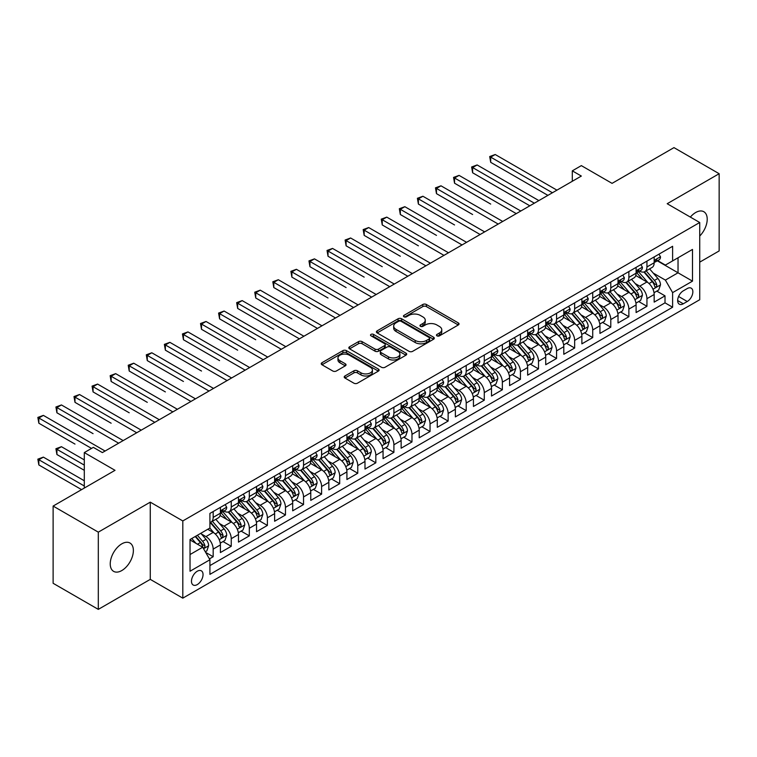 <?xml version="1.0" encoding="UTF-8"?>
<svg xmlns="http://www.w3.org/2000/svg" width="757" height="757" viewBox="0 0 757 757"><rect width="100%" height="100%" fill="white"/><g stroke="black" fill="none" stroke-linecap="round" stroke-linejoin="round"><path stroke-width="1.14" d="M436.978 335.853A1.76 1.012 0 0 0 439.457 335.853L458.307 324.971A2.508 1.448 0 0 0 459.045 323.939A2.508 1.448 0 0 0 458.307 322.917L426.371 304.484A2.508 1.448 0 0 0 422.822 304.484L403.973 315.366A1.76 1.012 0 0 0 403.462 316.085A1.76 1.012 0 0 0 403.973 316.795A1.76 1.012 0 0 0 406.462 316.795L408.903 315.395A8.024 4.637 0 0 1 420.258 315.395L422.917 316.928A8.024 4.637 0 0 1 425.264 320.202A8.024 4.637 0 0 1 422.917 323.485L420.476 324.895A1.76 1.012 0 0 0 419.965 325.605A1.76 1.012 0 0 0 420.476 326.324A1.76 1.012 0 0 0 422.964 326.324L425.396 324.914A8.024 4.637 0 0 1 436.751 324.914L439.41 326.456A8.024 4.637 0 0 1 441.766 329.73A8.024 4.637 0 0 1 439.41 333.004L436.978 334.414A1.76 1.012 0 0 0 436.458 335.133A1.76 1.012 0 0 0 436.978 335.853L436.978 334.414M121.801 570.551A16.361 9.444 120 0 0 132.494 556.14A16.361 9.444 120 0 0 129.986 543.034A16.361 9.444 120 0 0 121.801 543.838A16.361 9.444 120 0 0 111.118 558.259A16.361 9.444 120 0 0 113.626 571.365A16.361 9.444 120 0 0 121.801 570.551M699.723 236.042A16.361 9.444 120 0 0 703.83 211.723A16.361 9.444 120 0 0 695.655 212.528A16.361 9.444 120 0 0 690.346 217.089M197.265 584.593A8.176 4.722 120 0 0 202.602 577.383A8.176 4.722 120 0 0 201.353 570.825A8.176 4.722 120 0 0 197.265 571.232A8.176 4.722 120 0 0 191.918 578.443A8.176 4.722 120 0 0 193.177 585A8.176 4.722 120 0 0 197.265 584.593M344.946 375.974A2.508 1.448 0 0 0 344.208 377.005A2.508 1.448 0 0 0 344.946 378.027L353.907 383.193A2.508 1.448 0 0 0 357.455 383.193L378.386 371.11A2.508 1.448 0 0 0 379.125 370.088A2.508 1.448 0 0 0 378.386 369.066L346.451 350.623A2.508 1.448 0 0 0 342.902 350.623L321.971 362.717A2.508 1.448 0 0 0 321.233 363.738A2.508 1.448 0 0 0 321.971 364.76L332.796 371.006A2.508 1.448 0 0 0 336.345 371.006L345.296 365.839A2.508 1.448 0 0 0 346.034 364.808A2.508 1.448 0 0 0 345.296 363.786L339.931 360.692A6.709 3.87 0 0 1 337.963 357.947A6.709 3.87 0 0 1 342.107 354.371A6.709 3.87 0 0 1 349.422 355.213L370.447 367.344A6.709 3.87 0 0 1 372.416 370.088A6.709 3.87 0 0 1 368.271 373.665A6.709 3.87 0 0 1 360.957 372.822L357.455 370.807A2.508 1.448 0 0 0 353.907 370.807L344.946 375.974L344.946 378.027L353.907 372.889L353.907 370.807M699.723 262.149L719.15 250.936L719.15 173.713L673.967 147.624L612.063 183.364L581.338 165.622L572.301 170.845L581.338 176.059L102.375 452.591L93.338 447.368L84.301 452.591L84.301 488.066M98.306 532.152L98.306 609.376L150.274 579.37L150.274 502.156L98.306 532.152L53.122 506.064L115.026 470.324L84.301 452.591M150.274 502.156L182.806 520.939L699.723 222.501L699.723 299.715L182.806 598.153L182.806 520.939M719.15 173.713L667.191 203.718L699.723 222.501M409.073 351.343A2.508 1.448 0 0 0 412.622 351.343L433.562 339.259A2.508 1.448 0 0 0 434.291 338.228A2.508 1.448 0 0 0 433.562 337.206L401.626 318.773A2.508 1.448 0 0 0 398.078 318.773L377.147 330.856A2.508 1.448 0 0 0 376.409 331.878A2.508 1.448 0 0 0 377.147 332.91L409.073 351.343M371.725 336.231A1.76 1.012 0 0 1 373.504 336.477L373.504 334.395L405.97 353.131A2.508 1.448 0 0 1 406.708 354.162A2.508 1.448 0 0 1 405.97 355.184L385.039 367.268A2.508 1.448 0 0 1 381.49 367.268L349.554 348.835L349.554 346.782A2.508 1.448 0 0 0 348.826 347.813A2.508 1.448 0 0 0 349.554 348.835M349.554 346.782L358.515 341.615A2.508 1.448 0 0 1 362.064 341.615L375.018 349.091A2.508 1.448 0 0 0 378.566 349.091L384.509 345.656A2.508 1.448 0 0 0 385.237 344.634A2.508 1.448 0 0 0 384.509 343.612L371.025 335.824A1.76 1.012 0 0 1 370.514 335.105A1.76 1.012 0 0 1 371.592 334.168A1.76 1.012 0 0 1 373.504 334.395M98.306 609.376L53.122 583.287L53.122 506.064M209.415 558.893L213.171 556.726L205.667 552.402M201.4 533.969L205.942 536.59A10.22 5.905 60 0 1 213.171 549.109L220.401 544.936L220.401 552.553L231.245 546.299L223.022 541.548M219.473 523.532L224.015 526.153A10.22 5.905 60 0 1 231.245 538.681L238.474 534.499L238.474 542.116L249.318 535.861L241.095 531.111M237.547 513.104L242.089 515.716A10.22 5.905 60 0 1 249.318 528.244L256.547 524.071L256.547 531.688L267.391 525.424L259.168 520.674M255.62 502.667L260.162 505.288A10.22 5.905 60 0 1 267.391 517.807L274.621 513.634L274.621 521.251L285.465 514.987L277.242 510.237M273.693 492.23L278.235 494.851A10.22 5.905 60 0 1 285.465 507.37L292.694 503.197L292.694 510.814L303.538 504.55L295.315 499.809M291.767 481.793L296.309 484.414A10.22 5.905 60 0 1 303.538 496.933L310.767 492.76L310.767 500.377L321.611 494.122L313.389 489.372M309.84 471.356L314.382 473.977A10.22 5.905 60 0 1 321.611 486.505L328.841 482.332L328.841 489.949L339.685 483.685L331.462 478.935M327.923 460.928L332.455 463.549A10.22 5.905 60 0 1 339.685 476.068L346.914 471.895L346.914 479.512L357.758 473.248L349.535 468.498M345.996 450.491L350.529 453.112A10.22 5.905 60 0 1 357.758 465.631L364.988 461.458L364.988 469.075L375.832 462.811L367.609 458.07M364.07 440.054L368.602 442.675A10.22 5.905 60 0 1 375.832 455.194L383.061 451.021L383.061 458.638L393.905 452.383L385.682 447.633M382.143 429.616L386.676 432.238A10.22 5.905 60 0 1 393.905 444.766L401.134 440.583L401.134 448.21L411.978 441.946L403.755 437.196M400.216 419.189L404.749 421.8A10.22 5.905 60 0 1 411.978 434.329L419.208 430.156L419.208 437.773L430.052 431.509L421.829 426.759M418.29 408.752L422.822 411.373A10.22 5.905 60 0 1 430.052 423.892L437.281 419.719L437.281 427.336L448.135 421.072L439.902 416.331M436.363 398.314L440.905 400.936A10.22 5.905 60 0 1 448.135 413.454L455.364 409.282L455.364 416.899L466.208 410.644L457.985 405.894M454.437 387.877L458.979 390.498A10.22 5.905 60 0 1 466.208 403.027L473.437 398.844L473.437 406.462L484.281 400.207L476.058 395.457M472.51 377.45L477.052 380.061A10.22 5.905 60 0 1 484.281 392.59L491.511 388.417L491.511 396.034L502.355 389.77L494.132 385.02M490.583 367.013L495.125 369.634A10.22 5.905 60 0 1 502.355 382.153L509.584 377.98L509.584 385.597L520.428 379.333L512.205 374.583M508.657 356.575L513.199 359.197A10.22 5.905 60 0 1 520.428 371.715L527.657 367.542L527.657 375.16L538.501 368.896L530.279 364.155M526.73 346.138L531.272 348.759A10.22 5.905 60 0 1 538.501 361.278L545.731 357.105L545.731 364.723L556.575 358.468L548.352 353.718M544.803 335.701L549.345 338.322A10.22 5.905 60 0 1 556.575 350.851L563.804 346.678L563.804 354.295L574.648 348.031L566.425 343.281M562.877 325.273L567.419 327.895A10.22 5.905 60 0 1 574.648 340.413L581.878 336.24L581.878 343.858L592.722 337.594L584.499 332.843M580.95 314.836L585.492 317.457A10.22 5.905 60 0 1 592.722 329.976L599.951 325.803L599.951 333.421L610.795 327.156L602.572 322.416M599.033 304.399L603.566 307.02A10.22 5.905 60 0 1 610.795 319.539L618.024 315.366L618.024 322.984L628.868 316.729L620.645 311.979M617.106 293.962L621.639 296.583A10.22 5.905 60 0 1 628.868 309.111L636.098 304.939L636.098 312.556L646.942 306.292L646.942 298.674A10.22 5.905 -120 0 0 639.712 286.155L635.18 283.534M638.719 301.541L646.942 306.292M220.401 544.936A10.22 5.905 -120 0 0 213.171 532.417L207.749 529.285M238.474 534.499A10.22 5.905 -120 0 0 231.245 521.98L220.06 515.526M256.547 524.071A10.22 5.905 -120 0 0 249.318 511.543L238.143 505.089M274.621 513.634A10.22 5.905 -120 0 0 267.391 501.115L256.216 494.662M292.694 503.197A10.22 5.905 -120 0 0 285.465 490.678L274.289 484.225M310.767 492.76A10.22 5.905 -120 0 0 303.538 480.241L292.363 473.787M328.841 482.332A10.22 5.905 -120 0 0 321.611 469.804L310.436 463.35M346.914 471.895A10.22 5.905 -120 0 0 339.685 459.367L328.51 452.913M364.988 461.458A10.22 5.905 -120 0 0 357.758 448.939L346.583 442.485M383.061 451.021A10.22 5.905 -120 0 0 375.832 438.502L364.656 432.048M401.134 440.583A10.22 5.905 -120 0 0 393.905 428.065L382.73 421.611M419.208 430.156A10.22 5.905 -120 0 0 411.978 417.627L400.803 411.174M437.281 419.719A10.22 5.905 -120 0 0 430.052 407.2L418.876 400.746M455.364 409.282A10.22 5.905 -120 0 0 448.135 396.763L436.95 390.309M473.437 398.844A10.22 5.905 -120 0 0 466.208 386.325L455.023 379.872M491.511 388.417A10.22 5.905 -120 0 0 484.281 375.888L473.097 369.435M509.584 377.98A10.22 5.905 -120 0 0 502.355 365.461L491.17 359.007M527.657 367.542A10.22 5.905 -120 0 0 520.428 355.024L509.253 348.57M545.731 357.105A10.22 5.905 -120 0 0 538.501 344.586L527.326 338.133M563.804 346.678A10.22 5.905 -120 0 0 556.575 334.149L545.4 327.696M581.878 336.24A10.22 5.905 -120 0 0 574.648 323.712L563.473 317.259M599.951 325.803A10.22 5.905 -120 0 0 592.722 313.284L581.546 306.831M618.024 315.366A10.22 5.905 -120 0 0 610.795 302.847L599.62 296.394M636.098 304.939A10.22 5.905 -120 0 0 628.868 292.41L617.693 285.957M687.252 288.549L683.278 290.849A7.92 4.57 120 0 0 678.092 297.832A7.92 4.57 120 0 0 679.313 304.182A7.92 4.57 120 0 0 683.278 303.784L687.252 301.494A7.92 4.57 120 0 0 692.428 294.511A7.92 4.57 120 0 0 691.207 288.162A7.92 4.57 120 0 0 687.252 288.549M190.035 554.54L202.687 547.235L209.916 559.754L209.916 574.364L672.613 307.228L672.613 292.618L665.384 280.099L653.253 273.097M209.916 559.754L190.035 571.232L190.035 539.514L209.916 528.036L209.916 513.426L672.613 246.29L672.613 260.9L692.494 249.422L692.494 281.14L672.613 292.618M223.921 511.07L224.015 511.126A10.22 5.905 60 0 0 229.125 511.637L236.354 507.464A10.22 5.905 -120 0 0 238.474 502.78L238.474 496.933M241.994 500.642L242.089 500.689A10.22 5.905 60 0 0 247.198 501.2L254.428 497.027A10.22 5.905 -120 0 0 256.547 492.343L256.547 486.505M260.067 490.205L260.162 490.262A10.22 5.905 60 0 0 265.272 490.763L272.501 486.59A10.22 5.905 -120 0 0 274.621 481.906L274.621 476.068M278.141 479.768L278.235 479.824A10.22 5.905 60 0 0 283.345 480.326L290.574 476.153A10.22 5.905 -120 0 0 292.694 471.479L292.694 465.631M296.214 469.331L296.309 469.387A10.22 5.905 60 0 0 301.418 469.898L308.648 465.716A10.22 5.905 -120 0 0 310.767 461.041L310.767 455.194M314.287 458.903L314.382 458.95A10.22 5.905 60 0 0 319.492 459.461L326.721 455.288A10.22 5.905 -120 0 0 328.841 450.604L328.841 444.766M332.361 448.466L332.455 448.523A10.22 5.905 60 0 0 337.565 449.024L344.795 444.851A10.22 5.905 -120 0 0 346.914 440.167L346.914 434.329M350.434 438.029L350.529 438.085A10.22 5.905 60 0 0 355.639 438.587L362.868 434.414A10.22 5.905 -120 0 0 364.988 429.739L364.988 423.892M368.508 427.591L368.602 427.648A10.22 5.905 60 0 0 373.712 428.159L380.951 423.977A10.22 5.905 -120 0 0 383.061 419.302L383.061 413.454M386.581 417.154L386.676 417.211A10.22 5.905 60 0 0 391.795 417.722L399.024 413.549A10.22 5.905 -120 0 0 401.134 408.865L401.134 403.017M404.654 406.727L404.749 406.774A10.22 5.905 60 0 0 409.868 407.285L417.098 403.112A10.22 5.905 -120 0 0 419.208 398.428L419.208 392.59M422.728 396.29L422.822 396.346A10.22 5.905 60 0 0 427.942 396.848L435.171 392.675A10.22 5.905 -120 0 0 437.281 387.991L437.281 382.153M440.811 385.852L440.905 385.909A10.22 5.905 60 0 0 446.015 386.411L453.244 382.238A10.22 5.905 -120 0 0 455.364 377.563L455.364 371.715M458.884 375.415L458.979 375.472A10.22 5.905 60 0 0 464.088 375.983L471.318 371.81A10.22 5.905 -120 0 0 473.437 367.126L473.437 361.278M476.957 364.988L477.052 365.035A10.22 5.905 60 0 0 482.162 365.546L489.391 361.373A10.22 5.905 -120 0 0 491.511 356.689L491.511 350.851M495.031 354.55L495.125 354.607A10.22 5.905 60 0 0 500.235 355.109L507.464 350.936A10.22 5.905 -120 0 0 509.584 346.252L509.584 340.413M513.104 344.113L513.199 344.17A10.22 5.905 60 0 0 518.308 344.672L525.538 340.499A10.22 5.905 -120 0 0 527.657 335.824L527.657 329.976M531.177 333.676L531.272 333.733A10.22 5.905 60 0 0 536.382 334.244L543.611 330.071A10.22 5.905 -120 0 0 545.731 325.387L545.731 319.539M549.251 323.248L549.345 323.296A10.22 5.905 60 0 0 554.455 323.807L561.685 319.634A10.22 5.905 -120 0 0 563.804 314.95L563.804 309.111M567.324 312.811L567.419 312.868A10.22 5.905 60 0 0 572.529 313.37L579.758 309.197A10.22 5.905 -120 0 0 581.878 304.513L581.878 298.674M585.398 302.374L585.492 302.431A10.22 5.905 60 0 0 590.602 302.932L597.831 298.76A10.22 5.905 -120 0 0 599.951 294.085L599.951 288.237M603.471 291.937L603.566 291.994A10.22 5.905 60 0 0 608.675 292.505L615.905 288.322A10.22 5.905 -120 0 0 618.024 283.648L618.024 277.8M621.544 281.509L621.639 281.557A10.22 5.905 60 0 0 626.749 282.068L633.978 277.895A10.22 5.905 -120 0 0 636.098 273.211L636.098 267.363M209.916 565.602L665.015 302.847L665.015 295.855L654.171 302.119L654.171 294.501A10.22 5.905 -120 0 0 646.942 281.973L635.766 275.52M639.618 271.072L639.712 271.129A10.22 5.905 -120 0 0 644.822 271.631A10.22 5.905 -120 0 0 646.942 266.947L646.942 261.108M644.822 271.631L652.061 267.458A10.22 5.905 -120 0 0 654.171 262.774L654.171 256.935M213.171 511.543L213.171 517.391A10.22 5.905 60 0 1 211.052 522.065A10.22 5.905 60 0 1 209.916 522.481M211.052 522.065L218.281 517.892A10.22 5.905 -120 0 0 220.401 513.218L220.401 507.37M231.245 501.106L231.245 506.953A10.22 5.905 60 0 1 229.125 511.637M249.318 490.678L249.318 496.516A10.22 5.905 60 0 1 247.198 501.2M267.391 480.241L267.391 486.089A10.22 5.905 60 0 1 265.272 490.763M285.465 469.804L285.465 475.651A10.22 5.905 60 0 1 283.345 480.326M303.538 459.367L303.538 465.214A10.22 5.905 60 0 1 301.418 469.898M321.611 448.939L321.611 454.777A10.22 5.905 60 0 1 319.492 459.461M339.685 438.502L339.685 444.34A10.22 5.905 60 0 1 337.565 449.024M357.758 428.065L357.758 433.912A10.22 5.905 60 0 1 355.639 438.587M375.832 417.627L375.832 423.475A10.22 5.905 60 0 1 373.712 428.159M393.905 407.2L393.905 413.038A10.22 5.905 60 0 1 391.795 417.722M411.978 396.763L411.978 402.601A10.22 5.905 60 0 1 409.868 407.285M430.052 386.325L430.052 392.173A10.22 5.905 60 0 1 427.942 396.848M448.135 375.888L448.135 381.736A10.22 5.905 60 0 1 446.015 386.411M466.208 365.451L466.208 371.299A10.22 5.905 60 0 1 464.088 375.983M484.281 355.024L484.281 360.862A10.22 5.905 60 0 1 482.162 365.546M502.355 344.586L502.355 350.434A10.22 5.905 60 0 1 500.235 355.109M520.428 334.149L520.428 339.997A10.22 5.905 60 0 1 518.308 344.672M538.501 323.712L538.501 329.56A10.22 5.905 60 0 1 536.382 334.244M556.575 313.284L556.575 319.123A10.22 5.905 60 0 1 554.455 323.807M574.648 302.847L574.648 308.686A10.22 5.905 60 0 1 572.529 313.37M592.722 292.41L592.722 298.258A10.22 5.905 60 0 1 590.602 302.932M610.795 281.973L610.795 287.821A10.22 5.905 60 0 1 608.675 292.505M628.868 271.545L628.868 277.384A10.22 5.905 60 0 1 626.749 282.068M628.868 309.111L628.868 316.729M610.795 319.539L610.795 327.156M592.722 329.976L592.722 337.594M574.648 340.413L574.648 348.031M556.575 350.851L556.575 358.468M538.501 361.278L538.501 368.896M520.428 371.715L520.428 379.333M502.355 382.153L502.355 389.77M484.281 392.59L484.281 400.207M466.208 403.027L466.208 410.644M448.135 413.454L448.135 421.072M430.052 423.892L430.052 431.509M411.978 434.329L411.978 441.946M393.905 444.766L393.905 452.383M375.832 455.194L375.832 462.811M357.758 465.631L357.758 473.248M339.685 476.068L339.685 483.685M321.611 486.505L321.611 494.122M303.538 496.933L303.538 504.55M285.465 507.37L285.465 514.987M267.391 517.807L267.391 525.424M249.318 528.244L249.318 535.861M231.245 538.681L231.245 546.299M213.171 549.109L213.171 556.726M202.687 547.235L190.035 539.93M665.384 280.099L678.035 272.794L678.035 257.768L692.494 249.422M657.331 260.843L692.494 281.14M657.691 260.635L665.384 265.073L672.613 260.9M150.274 579.37L182.806 598.153M572.301 170.845L572.301 181.283M656.792 291.104L665.015 295.855M665.015 302.847L672.613 307.228M437.678 336.099L439.41 335.096A8.024 4.637 0 0 0 441.766 331.821L441.766 329.73M425.264 320.202L425.264 322.293A8.024 4.637 0 0 1 422.917 325.567L421.176 326.57M458.278 324.99L426.371 306.566A2.508 1.448 0 0 0 422.822 306.566L404.683 317.051M433.524 339.278L401.626 320.854A2.508 1.448 0 0 0 398.078 320.854L377.175 332.929M429.124 338.947A1.76 1.012 0 0 0 429.635 338.228A1.76 1.012 0 0 0 429.124 337.518L401.096 321.328A1.76 1.012 0 0 0 398.608 321.328L396.034 322.813A8.024 4.637 0 0 0 393.687 326.097A8.024 4.637 0 0 0 396.034 329.371L415.196 340.432A8.024 4.637 0 0 0 426.551 340.432L429.124 338.947L429.124 341.038A1.76 1.012 0 0 0 429.635 340.319L429.635 338.228M393.687 326.097L393.687 328.178A8.024 4.637 0 0 0 396.034 331.462L396.034 329.371M429.124 341.038L426.551 342.524A8.024 4.637 0 0 1 415.196 342.524L396.034 331.462M349.592 348.854L358.515 343.697L358.515 341.615M385.237 344.634L385.237 346.725A2.508 1.448 0 0 1 384.509 347.747L378.566 351.172A2.508 1.448 0 0 1 375.018 351.172L362.064 343.697A2.508 1.448 0 0 0 358.515 343.697M373.504 336.477L405.941 355.203M388.455 356.85A6.709 3.87 0 0 0 395.769 357.692A6.709 3.87 0 0 0 399.914 354.106A6.709 3.87 0 0 0 397.945 351.371L390.536 347.094A2.508 1.448 0 0 0 386.988 347.094L381.045 350.519A2.508 1.448 0 0 0 380.317 351.551A2.508 1.448 0 0 0 381.045 352.573L388.455 356.85L388.455 358.932A6.709 3.87 0 0 0 395.769 359.774A6.709 3.87 0 0 0 399.914 356.197L399.914 354.106M380.317 351.551L380.317 353.633A2.508 1.448 0 0 0 381.045 354.655L381.045 352.573M388.455 358.932L381.045 354.655M372.416 370.088L372.416 372.17A6.709 3.87 0 0 1 368.271 375.756A6.709 3.87 0 0 1 360.957 374.914L357.455 372.889A2.508 1.448 0 0 0 353.907 372.889M337.963 357.947L337.963 360.039A6.709 3.87 0 0 0 339.931 362.773L339.931 360.692M345.268 365.858L339.931 362.773M378.349 371.129L346.451 352.715A2.508 1.448 0 0 0 342.902 352.715L321.999 364.779M654.02 292.713L658.694 290.016L660.501 284.793A6.775 3.908 -120 0 0 657.861 278.434L649.601 268.877M647.945 282.635L638.511 271.706M642.579 279.456L637.101 273.116A16.228 9.368 -120 0 0 636.599 272.548M490.697 204.078L454.55 183.213L454.55 177.99L459.064 175.387L520.788 211.023M643.904 272L652.26 281.67A6.775 3.908 60 0 1 654.673 286.335C655.694 287.698 656.414 287.282 656.839 285.086A6.775 3.908 -120 0 0 654.427 280.421L646.166 270.855M644.396 271.839L653.376 282.229A3.454 1.997 60 0 1 654.237 283.582L656.839 285.086M654.673 286.335L655.165 287.14M658.959 254.163L660.501 256.831A6.775 3.908 60 0 1 659.101 259.821L655.666 261.808A6.775 3.908 -120 0 0 656.839 260.247L656.697 259.651M552.421 192.761L490.697 157.125L495.21 154.513L556.934 190.149M654.398 262.121L654.427 262.121A6.775 3.908 -120 0 0 655.666 261.808M655.969 259.746L656.839 260.247C656.414 259.225 655.694 259.642 654.673 261.496A6.775 3.908 60 0 1 654.171 262.461M547.898 195.363L490.697 162.339L490.697 157.125L489.703 156.548L495.21 154.513M490.697 162.339L489.703 156.548M635.946 303.141L640.621 300.444L642.428 295.23A6.775 3.908 -120 0 0 639.788 288.871L631.527 279.305M629.871 293.073L620.437 282.143M624.506 289.893L619.027 283.553A16.228 9.368 -120 0 0 618.526 282.986M472.623 214.515L436.477 193.641L436.477 188.427L440.99 185.815L502.714 221.451M625.831 282.437L634.186 292.107A6.775 3.908 60 0 1 636.599 296.772C637.621 298.135 638.34 297.719 638.766 295.514A6.775 3.908 -120 0 0 636.353 290.849L628.092 281.292M626.323 282.276L635.293 292.666A3.454 1.997 60 0 1 636.164 294.019L638.766 295.514M636.599 296.772L637.091 297.577M617.873 313.578L622.547 310.881L624.355 305.667A6.775 3.908 -120 0 0 621.715 299.308L613.454 289.742M611.798 303.51L602.364 292.58M606.433 300.33L600.954 293.981A16.228 9.368 -120 0 0 600.452 293.423M454.55 224.952L418.394 204.078L418.394 198.864L422.917 196.252L484.641 231.888M607.757 292.864L616.113 302.535A6.775 3.908 60 0 1 618.526 307.21C619.548 308.563 620.267 308.146 620.693 305.951A6.775 3.908 -120 0 0 618.28 301.286L610.019 291.729M608.25 292.713L617.22 303.103A3.454 1.997 60 0 1 618.091 304.446L620.693 305.951M618.526 307.21L619.018 308.004M599.799 324.015L604.474 321.318L606.281 316.095A6.775 3.908 -120 0 0 603.641 309.736L595.381 300.179M593.725 313.947L584.29 303.018M588.359 310.758L582.881 304.418A16.228 9.368 -120 0 0 582.379 303.85M436.477 235.389L400.321 214.515L400.321 209.301L404.844 206.689L466.567 242.325M589.684 303.302L598.039 312.972A6.775 3.908 60 0 1 600.452 317.637C601.465 319 602.193 318.583 602.619 316.388A6.775 3.908 -120 0 0 600.206 311.723L591.946 302.157M590.176 303.141L599.147 313.54A3.454 1.997 60 0 1 600.017 314.884L602.619 316.388M600.452 317.637L600.944 318.442M581.726 334.452L586.401 331.755L588.198 326.532A6.775 3.908 -120 0 0 585.568 320.173L577.307 310.616M575.651 324.375L566.217 313.455M570.286 321.195L564.807 314.855A16.228 9.368 -120 0 0 564.296 314.287M418.394 245.817L382.247 224.952L382.247 219.729L386.77 217.127L448.494 252.762M571.611 313.739L579.966 323.409A6.775 3.908 60 0 1 582.379 328.074C583.392 329.437 584.12 329.021 584.546 326.825A6.775 3.908 -120 0 0 582.133 322.16L573.872 312.594M572.103 313.578L581.073 323.968A3.454 1.997 60 0 1 581.944 325.321L584.546 326.825M582.379 328.074L582.871 328.879M640.886 264.6L642.428 267.259A6.775 3.908 60 0 1 641.028 270.258L637.593 272.246A6.775 3.908 -120 0 0 638.766 270.684L638.624 270.079M534.347 203.188L472.623 167.562L477.137 164.95L538.861 200.586M636.325 272.558L636.353 272.558A6.775 3.908 -120 0 0 637.593 272.246M637.896 270.173L638.766 270.684C638.34 269.662 637.621 270.079 636.599 271.933A6.775 3.908 60 0 1 636.098 272.899M529.824 205.8L472.623 172.776L472.623 167.562L471.63 166.985L477.137 164.95M472.623 172.776L471.63 166.985M622.812 275.037L624.355 277.696A6.775 3.908 60 0 1 622.945 280.696L619.519 282.673A6.775 3.908 -120 0 0 620.693 281.121L620.551 280.516M516.265 213.625L453.557 177.422L459.064 175.387M618.251 282.995L618.28 282.995A6.775 3.908 -120 0 0 619.519 282.673M619.822 280.61L620.693 281.121C620.267 280.099 619.548 280.516 618.526 282.37A6.775 3.908 60 0 1 618.024 283.336M454.55 183.213L453.557 177.422M604.739 285.474L606.281 288.133A6.775 3.908 60 0 1 604.871 291.133L601.437 293.11A6.775 3.908 -120 0 0 602.619 291.549L602.477 290.953M498.191 224.063L435.474 187.85L440.99 185.815M600.178 293.432L600.206 293.432A6.775 3.908 -120 0 0 601.437 293.11M601.749 291.048L602.619 291.549C602.193 290.527 601.474 290.953 600.452 292.808A6.775 3.908 60 0 1 599.951 293.773M436.477 193.641L435.474 187.85M586.666 295.911L588.198 298.57A6.775 3.908 60 0 1 586.798 301.56L583.363 303.548A6.775 3.908 -120 0 0 584.546 301.986L584.404 301.39M480.118 234.5L417.4 198.287L422.917 196.252M582.105 303.869L582.133 303.869A6.775 3.908 -120 0 0 583.363 303.548M583.675 301.485L584.546 301.986C584.12 300.964 583.401 301.381 582.379 303.235A6.775 3.908 60 0 1 581.878 304.2M418.394 204.078L417.4 198.287M563.653 344.88L568.318 342.183L570.125 336.969A6.775 3.908 -120 0 0 567.495 330.61L559.234 321.044M557.578 334.812L548.144 323.882M552.203 331.632L546.734 325.292A16.228 9.368 -120 0 0 546.223 324.725M400.321 256.254L364.174 235.389L364.174 230.166L368.697 227.554L430.421 263.19M553.537 324.176L561.893 333.846A6.775 3.908 60 0 1 564.306 338.511C565.318 339.874 566.047 339.458 566.473 337.253A6.775 3.908 -120 0 0 564.06 332.588L555.799 323.031M554.029 324.015L563 334.405A3.454 1.997 60 0 1 563.87 335.758L566.473 337.253M564.306 338.511L564.798 339.316M568.592 306.339L570.125 308.998A6.775 3.908 60 0 1 568.725 311.998L565.29 313.985A6.775 3.908 -120 0 0 566.473 312.423L566.331 311.818M462.044 244.937L399.327 208.724L404.844 206.689M564.031 314.297L564.06 314.297A6.775 3.908 -120 0 0 565.29 313.985M565.602 311.912L566.473 312.423C566.047 311.401 565.328 311.818 564.306 313.672A6.775 3.908 60 0 1 563.804 314.638M400.321 214.515L399.327 208.724M545.579 355.317L550.244 352.62L552.052 347.406A6.775 3.908 -120 0 0 549.421 341.047L541.16 331.481M539.504 345.249L530.07 334.32M534.13 342.069L528.66 335.72A16.228 9.368 -120 0 0 528.149 335.162M382.247 266.691L346.1 245.817L346.1 240.603L350.623 237.991L412.347 273.627M535.464 334.603L543.81 344.274A6.775 3.908 60 0 1 546.232 348.949C547.245 350.311 547.973 349.885 548.399 347.69A6.775 3.908 -120 0 0 545.986 343.025L537.725 333.468M535.956 334.452L544.926 344.842A3.454 1.997 60 0 1 545.797 346.195L548.399 347.69M546.232 348.949L546.724 349.743M550.519 316.776L552.052 319.435A6.775 3.908 60 0 1 550.651 322.435L547.216 324.422A6.775 3.908 -120 0 0 548.399 322.861L548.257 322.255M443.971 255.364L381.254 219.161L386.77 217.127M545.958 324.734L545.986 324.734A6.775 3.908 -120 0 0 547.216 324.422M547.519 322.35L548.399 322.861C547.973 321.839 547.245 322.255 546.232 324.11A6.775 3.908 60 0 1 545.731 325.075M382.247 224.952L381.254 219.161M527.506 365.754L532.171 363.057L533.978 357.834A6.775 3.908 -120 0 0 531.348 351.475L523.087 341.918M521.431 355.686L511.997 344.757M516.056 352.497L510.578 346.157A16.228 9.368 -120 0 0 510.076 345.589M364.174 277.128L328.027 256.254L328.027 251.04L332.55 248.428L394.274 284.064M517.391 345.041L525.737 354.711A6.775 3.908 60 0 1 528.159 359.376C529.171 360.739 529.9 360.323 530.326 358.127A6.775 3.908 -120 0 0 527.913 353.462L519.652 343.896M517.883 344.889L526.853 355.279A3.454 1.997 60 0 1 527.724 356.623L530.326 358.127M528.159 359.376L528.651 360.181M532.445 327.213L533.978 329.872A6.775 3.908 60 0 1 532.578 332.872L529.143 334.849A6.775 3.908 -120 0 0 530.326 333.288L530.184 332.692M425.898 265.802L363.18 229.589L368.697 227.554M527.884 335.171L527.913 335.171A6.775 3.908 -120 0 0 529.143 334.849M529.446 332.787L530.326 333.288C529.9 332.276 529.171 332.692 528.159 334.547A6.775 3.908 60 0 1 527.657 335.512M364.174 235.389L363.18 229.589M509.433 376.191L514.098 373.494L515.905 368.271A6.775 3.908 -120 0 0 513.265 361.912L505.014 352.355M503.358 366.114L493.914 355.194M497.983 362.934L492.504 356.594A16.228 9.368 -120 0 0 492.003 356.027M346.1 287.556L309.954 266.691L309.954 261.468L314.477 258.866L376.191 294.501M499.317 355.478L507.663 365.148A6.775 3.908 60 0 1 510.086 369.813C511.098 371.176 511.827 370.76 512.252 368.564A6.775 3.908 -120 0 0 509.839 363.899L501.579 354.333M499.809 355.317L508.78 365.707A3.454 1.997 60 0 1 509.65 367.06L512.252 368.564M510.086 369.813L510.578 370.618M514.372 337.65L515.905 340.309A6.775 3.908 60 0 1 514.505 343.309L511.07 345.287A6.775 3.908 -120 0 0 512.252 343.725L512.111 343.129M407.824 276.239L345.107 240.026L350.623 237.991M509.811 345.608L509.839 345.608A6.775 3.908 -120 0 0 511.07 345.287M511.372 343.224L512.252 343.725C511.827 342.703 511.098 343.12 510.086 344.974A6.775 3.908 60 0 1 509.584 345.94M346.1 245.817L345.107 240.026M491.359 386.619L496.024 383.922L497.832 378.708A6.775 3.908 -120 0 0 495.192 372.349L486.94 362.783M485.284 376.551L475.841 365.622M479.91 373.371L474.431 367.031A16.228 9.368 -120 0 0 473.929 366.464M328.027 297.993L291.88 277.128L291.88 271.905L296.403 269.303L358.118 304.929M481.244 365.915L489.59 375.586A6.775 3.908 60 0 1 492.003 380.251C493.025 381.613 493.744 381.197 494.179 379.002A6.775 3.908 -120 0 0 491.757 374.327L483.505 364.77M481.726 365.754L490.706 376.144A3.454 1.997 60 0 1 491.577 377.497L494.179 379.002M492.003 380.251L492.504 381.055M496.299 348.078L497.832 350.746A6.775 3.908 60 0 1 496.431 353.737L492.996 355.724A6.775 3.908 -120 0 0 494.179 354.162L494.037 353.557M389.751 286.676L327.033 250.463L332.55 248.428M491.738 356.036L491.757 356.036A6.775 3.908 -120 0 0 492.996 355.724M493.299 353.661L494.179 354.162C493.753 353.14 493.025 353.557 492.003 355.412A6.775 3.908 60 0 1 491.511 356.377M328.027 256.254L327.033 250.463M473.286 397.056L477.951 394.359L479.758 389.145A6.775 3.908 -120 0 0 477.118 382.787L468.867 373.22M467.211 386.988L457.767 376.059M461.836 383.808L456.357 377.459A16.228 9.368 -120 0 0 455.856 376.901M309.954 308.43L273.807 287.556L273.807 282.342L278.321 279.73L340.044 315.366M463.161 376.352L471.516 386.023A6.775 3.908 60 0 1 473.929 390.688C474.951 392.05 475.67 391.624 476.106 389.429A6.775 3.908 -120 0 0 473.683 384.764L465.432 375.207M463.653 376.191L472.633 386.581A3.454 1.997 60 0 1 473.503 387.934L476.106 389.429M473.929 390.688L474.421 391.492M478.225 358.515L479.758 361.174A6.775 3.908 60 0 1 478.358 364.174L474.923 366.161A6.775 3.908 -120 0 0 476.106 364.6L475.964 363.994M371.678 297.104L308.96 260.9L314.477 258.866M473.664 366.473L473.683 366.473A6.775 3.908 -120 0 0 474.923 366.161M475.226 364.089L476.106 364.6C475.68 363.578 474.951 363.994 473.929 365.849A6.775 3.908 60 0 1 473.437 366.814M309.954 266.691L308.96 260.9M455.212 407.493L459.877 404.796L461.685 399.582A6.775 3.908 -120 0 0 459.045 393.214L450.793 383.657M449.138 397.425L439.694 386.496M443.763 394.236L438.284 387.896A16.228 9.368 -120 0 0 437.783 387.329M291.88 318.867L255.734 297.993L255.734 292.779L260.247 290.168L321.971 325.803M445.088 386.78L453.443 396.45A6.775 3.908 60 0 1 455.856 401.115L456.348 401.92L457.266 401.797L458.032 399.866A6.775 3.908 -120 0 0 455.61 395.201L447.359 385.644M445.58 386.628L454.56 397.018A3.454 1.997 60 0 1 455.43 398.362L458.032 399.866M460.152 368.952L461.685 371.611A6.775 3.908 60 0 1 460.284 374.611L456.85 376.589A6.775 3.908 -120 0 0 458.032 375.027L457.881 374.431M353.604 307.541L290.887 271.337L296.403 269.303M455.582 376.91L455.61 376.91A6.775 3.908 -120 0 0 456.85 376.589M457.152 374.526L458.032 375.027C457.607 374.015 456.878 374.431 455.856 376.286A6.775 3.908 60 0 1 455.364 377.251M291.88 277.128L290.887 271.337M437.13 417.93L441.804 415.233L443.611 410.01A6.775 3.908 -120 0 0 440.971 403.651L432.711 394.094M431.064 407.853L421.621 396.933M425.689 404.673L420.211 398.333A16.228 9.368 -120 0 0 419.709 397.766M273.807 329.295L237.66 308.43L237.66 303.207L242.174 300.605L303.898 336.24M427.014 397.217L435.37 406.887A6.775 3.908 60 0 1 437.783 411.553C438.805 412.915 439.524 412.499 439.949 410.303A6.775 3.908 -120 0 0 437.537 405.638L429.285 396.072M427.506 397.056L436.486 407.455A3.454 1.997 60 0 1 437.357 408.799L439.949 410.303M437.783 411.553L438.275 412.357M442.079 379.389L443.611 382.048A6.775 3.908 60 0 1 442.211 385.048L438.776 387.026A6.775 3.908 -120 0 0 439.949 385.464L439.808 384.868M335.531 317.978L272.813 281.765L278.321 279.73M437.508 387.347L437.537 387.347A6.775 3.908 -120 0 0 438.776 387.026M439.079 384.963L439.949 385.464C439.524 384.442 438.805 384.868 437.783 386.723A6.775 3.908 60 0 1 437.281 387.679M273.807 287.556L272.813 281.765M419.056 428.367L423.731 425.671L425.538 420.447A6.775 3.908 -120 0 0 422.898 414.088L414.637 404.531M412.991 418.29L403.547 407.361M407.616 415.11L402.137 408.771A16.228 9.368 -120 0 0 401.636 408.203M255.734 339.732L219.587 318.867L219.587 313.644L224.1 311.042L285.824 346.678M408.941 407.654L417.296 417.325A6.775 3.908 60 0 1 419.709 421.99C420.731 423.352 421.45 422.936 421.876 420.741A6.775 3.908 -120 0 0 419.463 416.076L411.202 406.509M409.433 407.493L418.413 417.883A3.454 1.997 60 0 1 419.283 419.236L421.876 420.741M419.709 421.99L420.201 422.794M424.005 389.817L425.538 392.486A6.775 3.908 60 0 1 424.138 395.476L420.703 397.463A6.775 3.908 -120 0 0 421.876 395.902L421.734 395.296M317.457 328.415L254.74 292.202L260.247 290.168M419.435 397.775L419.463 397.775A6.775 3.908 -120 0 0 420.703 397.463M421.006 395.4L421.876 395.902C421.45 394.88 420.731 395.296 419.709 397.151A6.775 3.908 60 0 1 419.208 398.116M255.734 297.993L254.74 292.202M400.983 438.795L405.657 436.098L407.465 430.884A6.775 3.908 -120 0 0 404.825 424.526L396.564 414.959M394.908 428.727L385.474 417.798M389.543 425.548L384.064 419.198A16.228 9.368 -120 0 0 383.562 418.64M237.66 350.169L201.513 329.295L201.513 324.081L206.027 321.47L267.751 357.105M390.867 418.091L399.223 427.762A6.775 3.908 60 0 1 401.636 432.427C402.658 433.789 403.377 433.373 403.803 431.168A6.775 3.908 -120 0 0 401.39 426.503L393.129 416.946M391.36 417.93L400.339 428.32A3.454 1.997 60 0 1 401.21 429.673L403.803 431.168M401.636 432.427L402.128 433.231M405.932 400.254L407.465 402.913A6.775 3.908 60 0 1 406.064 405.913L402.629 407.9A6.775 3.908 -120 0 0 403.803 406.339L403.661 405.733M299.384 338.843L236.667 302.639L242.174 300.605M401.361 408.212L401.39 408.212A6.775 3.908 -120 0 0 402.629 407.9M402.932 405.828L403.803 406.339C403.377 405.317 402.658 405.733 401.636 407.588A6.775 3.908 60 0 1 401.134 408.553M237.66 308.43L236.667 302.639M382.91 449.232L387.584 446.535L389.391 441.322A6.775 3.908 -120 0 0 386.751 434.963L378.491 425.396M376.835 439.164L367.4 428.235M371.469 435.985L365.991 429.635A16.228 9.368 -120 0 0 365.489 429.077M219.587 360.606L183.44 339.732L183.44 334.518L187.954 331.907L249.678 367.542M372.794 428.519L381.15 438.189A6.775 3.908 60 0 1 383.562 442.854L384.054 443.659L384.972 443.536L385.729 441.605A6.775 3.908 -120 0 0 383.316 436.94L375.056 427.383M373.286 428.367L382.266 438.757A3.454 1.997 60 0 1 383.127 440.101L385.729 441.605M387.849 410.691L389.391 413.35A6.775 3.908 60 0 1 387.991 416.35L384.556 418.328A6.775 3.908 -120 0 0 385.729 416.776L385.587 416.17M281.311 349.28L218.593 313.076L224.1 311.042M383.288 418.649L383.316 418.649A6.775 3.908 -120 0 0 384.556 418.328M384.859 416.265L385.729 416.776C385.304 415.754 384.584 416.17 383.562 418.025A6.775 3.908 60 0 1 383.061 418.99M219.587 318.867L218.593 313.076M364.836 459.669L369.511 456.973L371.318 451.749A6.775 3.908 -120 0 0 368.678 445.39L360.417 435.833M358.761 449.601L349.327 438.672M353.396 446.412L347.917 440.072A16.228 9.368 -120 0 0 347.416 439.505M201.513 371.044L165.367 350.169L165.367 344.955L169.88 342.344L231.604 377.98M354.721 438.956L363.076 448.627A6.775 3.908 60 0 1 365.489 453.292C366.511 454.654 367.23 454.238 367.656 452.043A6.775 3.908 -120 0 0 365.243 447.378L356.982 437.811M355.213 438.795L364.183 449.194A3.454 1.997 60 0 1 365.054 450.538L367.656 452.043M365.489 453.292L365.981 454.096M369.776 421.129L371.318 423.788A6.775 3.908 60 0 1 369.908 426.787L366.483 428.765A6.775 3.908 -120 0 0 367.656 427.203L367.514 426.607M263.237 359.717L200.52 323.504L206.027 321.47M365.215 429.087L365.243 429.087A6.775 3.908 -120 0 0 366.483 428.765M366.785 426.702L367.656 427.203C367.23 426.182 366.511 426.607 365.489 428.462A6.775 3.908 60 0 1 364.988 429.418M201.513 329.295L200.52 323.504M346.763 470.106L351.437 467.41L353.245 462.186A6.775 3.908 -120 0 0 350.605 455.828L342.344 446.27M340.688 460.029L331.254 449.1M335.323 456.85L329.844 450.51A16.228 9.368 -120 0 0 329.342 449.942M183.44 381.471L147.284 360.606L147.284 355.383L151.807 352.781L213.531 388.417M336.647 449.393L345.003 459.064A6.775 3.908 60 0 1 347.416 463.729C348.438 465.091 349.157 464.675 349.583 462.48A6.775 3.908 -120 0 0 347.17 457.815L338.909 448.248M337.139 449.232L346.11 459.622A3.454 1.997 60 0 1 346.98 460.975L349.583 462.48M347.416 463.729L347.908 464.533M351.702 431.566L353.245 434.225A6.775 3.908 60 0 1 351.835 437.215L348.409 439.202A6.775 3.908 -120 0 0 349.583 437.641L349.441 437.044M245.154 370.154L182.446 333.941L187.954 331.907M347.141 439.514L347.17 439.514A6.775 3.908 -120 0 0 348.409 439.202M348.712 437.139L349.583 437.641C349.157 436.619 348.438 437.035 347.416 438.89A6.775 3.908 60 0 1 346.914 439.855M183.44 339.732L182.446 333.941M328.689 480.534L333.364 477.837L335.171 472.623A6.775 3.908 -120 0 0 332.531 466.265L324.27 456.698M322.614 470.466L313.18 459.537M317.249 467.287L311.77 460.947A16.228 9.368 -120 0 0 311.269 460.379M165.367 391.908L129.21 371.034L129.21 365.82L133.734 363.209L195.457 398.844M318.574 459.83L326.929 469.501A6.775 3.908 60 0 1 329.342 474.166C330.355 475.528 331.083 475.112 331.509 472.907A6.775 3.908 -120 0 0 329.096 468.242L320.836 458.685M319.066 459.669L328.036 470.059A3.454 1.997 60 0 1 328.907 471.412L331.509 472.907M329.342 474.166L329.834 474.97M333.629 441.993L335.171 444.652A6.775 3.908 60 0 1 333.761 447.652L330.326 449.639A6.775 3.908 -120 0 0 331.509 448.078L331.367 447.472M227.081 380.591L164.364 344.378L169.88 342.344M329.068 449.951L329.096 449.951A6.775 3.908 -120 0 0 330.326 449.639M330.639 447.567L331.509 448.078C331.083 447.056 330.364 447.472 329.342 449.327A6.775 3.908 60 0 1 328.841 450.292M165.367 350.169L164.364 344.378M310.616 490.971L315.291 488.274L317.088 483.061A6.775 3.908 -120 0 0 314.458 476.702L306.197 467.135M304.541 480.903L295.107 469.974M299.176 477.724L293.697 471.374A16.228 9.368 -120 0 0 293.186 470.816M147.284 402.346L111.137 381.471L111.137 376.257L115.66 373.646L177.384 409.282M300.501 470.258L308.856 479.929A6.775 3.908 60 0 1 311.269 484.603C312.281 485.966 313.01 485.54 313.436 483.345A6.775 3.908 -120 0 0 311.023 478.679L302.762 469.122M300.993 470.106L309.963 480.496A3.454 1.997 60 0 1 310.834 481.849L313.436 483.345M311.269 484.603L311.761 485.398M315.555 452.431L317.088 455.089A6.775 3.908 60 0 1 315.688 458.089L312.253 460.067A6.775 3.908 -120 0 0 313.436 458.515L313.294 457.909M209.008 391.019L146.29 354.815L151.807 352.781M310.995 460.388L311.023 460.388A6.775 3.908 -120 0 0 312.253 460.067M312.565 458.004L313.436 458.515C313.01 457.493 312.291 457.909 311.269 459.764A6.775 3.908 60 0 1 310.767 460.729M147.284 360.606L146.29 354.815M292.543 501.408L297.208 498.712L299.015 493.488A6.775 3.908 -120 0 0 296.384 487.129L288.124 477.572M286.468 491.34L277.034 480.411M281.093 488.151L275.624 481.812A16.228 9.368 -120 0 0 275.113 481.244M129.21 412.783L93.064 391.908L93.064 386.695L97.587 384.083L159.311 419.719M282.427 480.695L290.783 490.366A6.775 3.908 60 0 1 293.196 495.031C294.208 496.393 294.937 495.977 295.362 493.782A6.775 3.908 -120 0 0 292.95 489.117L284.689 479.55M282.919 480.544L291.89 490.933A3.454 1.997 60 0 1 292.76 492.277L295.362 493.782M293.196 495.031L293.688 495.835M297.482 462.868L299.015 465.527A6.775 3.908 60 0 1 297.615 468.526L294.18 470.504A6.775 3.908 -120 0 0 295.362 468.943L295.221 468.346M190.934 401.456L128.217 365.243L133.734 363.209M292.921 470.826L292.95 470.826A6.775 3.908 -120 0 0 294.18 470.504M294.492 468.441L295.362 468.943C294.937 467.93 294.218 468.346 293.196 470.201A6.775 3.908 60 0 1 292.694 471.166M129.21 371.034L128.217 365.243M274.469 511.846L279.134 509.149L280.942 503.925A6.775 3.908 -120 0 0 278.311 497.567L270.05 488.01M268.394 501.768L258.96 490.848M263.02 498.589L257.541 492.249A16.228 9.368 -120 0 0 257.039 491.681M111.137 423.21L74.99 402.346L74.99 397.122L79.513 394.52L141.237 430.156M264.354 491.132L272.7 500.803A6.775 3.908 60 0 1 275.122 505.468C276.135 506.83 276.863 506.414 277.289 504.219A6.775 3.908 -120 0 0 274.876 499.554L266.615 489.987M264.846 490.971L273.816 501.361A3.454 1.997 60 0 1 274.687 502.714L277.289 504.219M275.122 505.468L275.614 506.272M279.409 473.305L280.942 475.964A6.775 3.908 60 0 1 279.541 478.954L276.106 480.941A6.775 3.908 -120 0 0 277.289 479.38L277.147 478.784M172.861 411.893L110.144 375.68L115.66 373.646M274.848 481.263L274.876 481.263A6.775 3.908 -120 0 0 276.106 480.941M276.409 478.878L277.289 479.38C276.863 478.358 276.135 478.774 275.122 480.629A6.775 3.908 60 0 1 274.621 481.594M111.137 381.471L110.144 375.68M256.396 522.273L261.061 519.576L262.868 514.363A6.775 3.908 -120 0 0 260.238 508.004L251.977 498.437M250.321 512.205L240.887 501.276M244.946 509.026L239.467 502.686A16.228 9.368 -120 0 0 238.966 502.118M93.064 433.647L56.917 412.783L56.917 407.559L61.44 404.948L123.154 440.583M246.28 501.569L254.626 511.24A6.775 3.908 60 0 1 257.049 515.905C258.061 517.268 258.79 516.851 259.216 514.656A6.775 3.908 -120 0 0 256.803 509.981L248.542 500.424M246.773 501.408L255.743 511.798A3.454 1.997 60 0 1 256.614 513.151L259.216 514.656M257.049 515.905L257.541 516.709M261.335 483.732L262.868 486.401A6.775 3.908 60 0 1 261.468 489.391L258.033 491.378A6.775 3.908 -120 0 0 259.216 489.817L259.074 489.211M154.788 422.33L92.07 386.117L97.587 384.083M256.774 491.69L256.803 491.69A6.775 3.908 -120 0 0 258.033 491.378M258.336 489.315L259.216 489.817C258.79 488.795 258.061 489.211 257.049 491.066A6.775 3.908 60 0 1 256.547 492.031M93.064 391.908L92.07 386.117M238.323 532.71L242.988 530.014L244.795 524.8A6.775 3.908 -120 0 0 242.155 518.441L233.904 508.874M232.248 522.642L222.804 511.713M226.873 519.463L221.394 513.114A16.228 9.368 -120 0 0 220.893 512.555M74.99 444.085L38.844 423.21L38.844 417.996L43.367 415.385L105.081 451.021M228.207 512.006L236.553 521.677A6.775 3.908 60 0 1 238.975 526.342C239.988 527.705 240.717 527.279 241.142 525.084A6.775 3.908 -120 0 0 238.729 520.419L230.469 510.861M228.699 511.846L237.67 522.235A3.454 1.997 60 0 1 238.54 523.589L241.142 525.084M238.975 526.342L239.467 527.137M243.262 494.17L244.795 496.829A6.775 3.908 60 0 1 243.394 499.828L239.96 501.815A6.775 3.908 -120 0 0 241.142 500.254L241 499.648M136.714 432.758L73.997 396.554L79.513 394.52M238.701 502.128L238.729 502.128A6.775 3.908 -120 0 0 239.96 501.815M240.262 499.743L241.142 500.254C240.717 499.232 239.988 499.648 238.975 501.503A6.775 3.908 60 0 1 238.474 502.468M74.99 402.346L73.997 396.554M220.249 543.148L224.914 540.451L226.721 535.237A6.775 3.908 -120 0 0 224.081 528.869L215.83 519.311M214.174 533.079L209.85 528.074M208.8 529.891L208.099 529.077M84.301 459.896L61.44 446.696L56.917 449.298L56.917 454.522L84.301 470.324M210.134 522.434L218.48 532.105A6.775 3.908 60 0 1 220.893 536.77L221.394 537.574L222.303 537.451L223.069 535.521A6.775 3.908 -120 0 0 220.647 530.856L212.395 521.299M210.616 522.283L219.596 532.673A3.454 1.997 60 0 1 220.467 534.016L223.069 535.521M56.917 454.522L55.923 448.731L84.301 465.11M55.923 448.731L61.44 446.696M225.189 504.607L226.721 507.266A6.775 3.908 60 0 1 225.321 510.265L221.886 512.243A6.775 3.908 -120 0 0 223.069 510.682L222.927 510.086M118.641 443.195L55.923 406.992L61.44 404.948M220.628 512.565L220.647 512.565A6.775 3.908 -120 0 0 221.886 512.243M222.189 510.18L223.069 510.682C222.643 509.669 221.915 510.086 220.893 511.94A6.775 3.908 60 0 1 220.401 512.905M56.917 412.783L55.923 406.992M205.308 551.768L206.841 550.888L208.648 545.665A6.775 3.908 -120 0 0 206.008 539.306L200.813 533.288M195.959 543.346L191.776 538.501M190.726 540.328L190.035 539.523M84.301 480.761L43.367 457.124L38.844 459.736L38.844 464.949L81.586 489.628M195.211 536.524L200.406 542.542A6.775 3.908 60 0 1 202.819 547.207C203.841 548.57 204.56 548.153 204.996 545.958A6.775 3.908 -120 0 0 202.573 541.293L197.378 535.275M195.628 536.278L201.523 543.11A3.454 1.997 60 0 1 202.393 544.453L204.996 545.958M202.819 547.207L203.311 548.011M38.844 464.949L37.85 459.158L84.301 485.985M37.85 459.158L43.367 457.124M91.531 448.409L37.85 417.419L43.367 415.385M38.844 423.21L37.85 417.419M205.942 536.59L213.171 532.417M224.015 526.153L231.245 521.98M242.089 515.716L249.318 511.543M260.162 505.288L267.391 501.115M278.235 494.851L285.465 490.678M296.309 484.414L303.538 480.241M314.382 473.977L321.611 469.804M332.455 463.549L339.685 459.367M350.529 453.112L357.758 448.939M368.602 442.675L375.832 438.502M386.676 432.238L393.905 428.065M404.749 421.8L411.978 417.627M422.822 411.373L430.052 407.2M440.905 400.936L448.135 396.763M458.979 390.498L466.208 386.325M477.052 380.061L484.281 375.888M495.125 369.634L502.355 365.461M513.199 359.197L520.428 355.024M531.272 348.759L538.501 344.586M549.345 338.322L556.575 334.149M567.419 327.895L574.648 323.712M585.492 317.457L592.722 313.284M603.566 307.02L610.795 302.847M621.639 296.583L628.868 292.41M639.712 286.155L646.942 281.973M646.942 266.947L654.171 262.774M213.171 517.391L220.401 513.218M231.245 506.953L238.474 502.78M249.318 496.516L256.547 492.343M267.391 486.089L274.621 481.906M285.465 475.651L292.694 471.479M303.538 465.214L310.767 461.041M321.611 454.777L328.841 450.604M339.685 444.34L346.914 440.167M357.758 433.912L364.988 429.739M375.832 423.475L383.061 419.302M393.905 413.038L401.134 408.865M411.978 402.601L419.208 398.428M430.052 392.173L437.281 387.991M448.135 381.736L455.364 377.563M466.208 371.299L473.437 367.126M484.281 360.862L491.511 356.689M502.355 350.434L509.584 346.252M520.428 339.997L527.657 335.824M538.501 329.56L545.731 325.387M556.575 319.123L563.804 314.95M574.648 308.686L581.878 304.513M592.722 298.258L599.951 294.085M610.795 287.821L618.024 283.648M628.868 277.384L636.098 273.211M646.942 298.674L654.171 294.501M678.584 296.489L687.252 301.494M677.666 300.548L683.278 303.784M439.41 335.096L439.41 333.004M420.476 326.324L420.476 324.895M422.917 325.567L422.917 323.485M403.973 316.795L403.973 315.366M422.822 306.566L422.822 304.484M426.371 306.566L426.371 304.484M458.307 324.971L458.307 322.917M377.147 332.91L377.147 330.856M398.078 320.854L398.078 318.773M401.626 320.854L401.626 318.773M433.562 339.259L433.562 337.206M415.196 342.524L415.196 340.432M426.551 342.524L426.551 340.432M362.064 343.697L362.064 341.615M375.018 351.172L375.018 349.091M378.566 351.172L378.566 349.091M384.509 347.747L384.509 345.656M405.97 355.184L405.97 353.131M357.455 372.889L357.455 370.807M360.957 374.914L360.957 372.822M345.296 365.839L345.296 363.786M321.971 364.76L321.971 362.717M342.902 352.715L342.902 350.623M346.451 352.715L346.451 350.623M378.386 371.11L378.386 369.066M652.988 289.231L660.454 284.925M654.427 280.421L657.861 278.434M649.023 283.534L652.26 281.67M660.454 256.746L654.171 260.38M634.915 299.668L642.381 295.362M636.353 290.849L639.788 288.871M630.95 293.971L634.186 292.107M616.841 310.105L624.307 305.79M618.28 301.286L621.715 299.308M612.877 304.409L616.113 302.535M598.768 320.542L606.234 316.227M600.206 311.723L603.641 309.736M594.803 314.836L598.039 312.972M580.695 330.979L588.161 326.664M582.133 322.16L585.568 320.173M576.73 325.273L579.966 323.409M642.381 267.183L636.098 270.807M624.307 277.62L618.024 281.244M606.234 288.057L599.951 291.682M588.161 298.495L581.878 302.119M562.621 341.407L570.087 337.102M564.06 332.588L567.495 330.61M558.657 335.711L561.893 333.846M570.087 308.922L563.804 312.546M544.548 351.844L552.014 347.539M545.986 343.025L549.421 341.047M540.583 346.148L543.81 344.274M552.014 319.359L545.731 322.984M526.475 362.281L533.94 357.966M527.913 353.462L531.348 351.475M522.51 356.575L525.737 354.711M533.94 329.797L527.657 333.421M508.401 372.718L515.867 368.404M509.839 363.899L513.265 361.912M504.436 367.013L507.663 365.148M515.867 340.234L509.584 343.858M490.318 383.146L497.784 378.841M491.757 374.327L495.192 372.349M486.363 377.45L489.59 375.586M497.784 350.661L491.511 354.295M472.245 393.583L479.711 389.278M473.683 384.764L477.118 382.787M468.29 387.887L471.516 386.023M479.711 361.098L473.437 364.723M454.172 404.02L461.638 399.705M455.61 395.201L459.045 393.214M450.216 398.314L453.443 396.45M461.638 371.536L455.364 375.16M436.098 414.458L443.564 410.143M437.537 405.638L440.971 403.651M432.143 408.752L435.37 406.887M443.564 381.973L437.281 385.597M418.025 424.885L425.491 420.58M419.463 416.076L422.898 414.088M414.07 419.189L417.296 417.325M425.491 392.4L419.208 396.034M399.951 435.322L407.417 431.017M401.39 426.503L404.825 424.526M395.996 429.626L399.223 427.762M407.417 402.838L401.134 406.462M381.878 445.759L389.344 441.445M383.316 436.94L386.751 434.963M377.913 440.054L381.15 438.189M389.344 413.275L383.061 416.899M363.805 456.197L371.271 451.882M365.243 447.378L368.678 445.39M359.84 450.491L363.076 448.627M371.271 423.712L364.988 427.336M345.731 466.634L353.197 462.319M347.17 457.815L350.605 455.828M341.767 460.928L345.003 459.064M353.197 434.14L346.914 437.773M327.658 477.061L335.124 472.756M329.096 468.242L332.531 466.265M323.693 471.365L326.929 469.501M335.124 444.577L328.841 448.201M309.585 487.499L317.051 483.193M311.023 478.679L314.458 476.702M305.62 481.802L308.856 479.929M317.051 455.014L310.767 458.638M291.511 497.936L298.977 493.621M292.95 489.117L296.384 487.129M287.546 492.23L290.783 490.366M298.977 465.451L292.694 469.075M273.438 508.373L280.904 504.058M274.876 499.554L278.311 497.567M269.473 502.667L272.7 500.803M280.904 475.888L274.621 479.512M255.364 518.8L262.83 514.495M256.803 509.981L260.238 508.004M251.4 513.104L254.626 511.24M262.83 486.316L256.547 489.949M237.291 529.238L244.748 524.932M238.729 520.419L242.155 518.441M233.326 523.541L236.553 521.677M244.748 496.753L238.474 500.377M219.208 539.675L226.674 535.36M220.647 530.856L224.081 528.869M215.253 533.969L218.48 532.105M226.674 507.19L220.401 510.814M203.548 548.721L208.601 545.797M202.573 541.293L206.008 539.306M197.482 544.226L200.406 542.542"/></g></svg>
